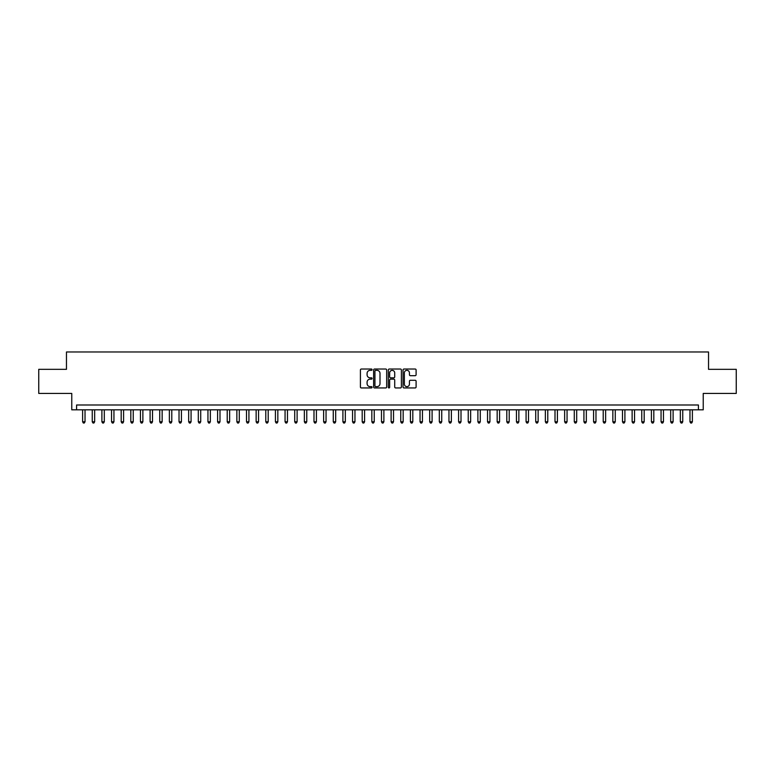 <?xml version="1.0" encoding="UTF-8"?>
<svg xmlns="http://www.w3.org/2000/svg" width="775" height="775" viewBox="0 0 775 775"><rect width="100%" height="100%" fill="white"/><g stroke="black" fill="none" stroke-linecap="round" stroke-linejoin="round"><path stroke-width="1.16" d="M372.077 369.685A0.659 0.659 0 0 0 371.409 369.026L361.363 369.026A0.949 0.949 0 0 0 360.414 369.966L360.414 387.006A0.949 0.949 0 0 0 361.363 387.946L371.409 387.946A0.659 0.659 0 0 0 372.077 387.287A0.659 0.659 0 0 0 371.409 386.628L370.111 386.628A3.032 3.032 0 0 1 367.088 383.596L367.088 382.172A3.032 3.032 0 0 1 370.111 379.149L371.409 379.149A0.659 0.659 0 0 0 372.077 378.491A0.659 0.659 0 0 0 371.409 377.822L370.111 377.822A3.032 3.032 0 0 1 367.088 374.8L367.088 373.376A3.032 3.032 0 0 1 370.111 370.343L371.409 370.343A0.659 0.659 0 0 0 372.077 369.685M415.158 375.691A0.949 0.949 0 0 0 416.097 374.751L416.097 369.966A0.949 0.949 0 0 0 415.158 369.026L403.988 369.026A0.949 0.949 0 0 0 403.039 369.966L403.039 387.006A0.949 0.949 0 0 0 403.988 387.946L415.158 387.946A0.949 0.949 0 0 0 416.097 387.006L416.097 381.232A0.949 0.949 0 0 0 415.158 380.283L410.372 380.283A0.949 0.949 0 0 0 409.433 381.232L409.433 384.09A2.528 2.528 0 0 1 406.894 386.628A2.528 2.528 0 0 1 404.366 384.09L404.366 372.882A2.528 2.528 0 0 1 406.894 370.343A2.528 2.528 0 0 1 409.433 372.882L409.433 374.751A0.949 0.949 0 0 0 410.372 375.691L415.158 375.691M698.411 409.82L703.235 409.82L703.235 393.429L736.25 393.429L736.25 369.326L708.534 369.326L708.534 351.976L66.466 351.976L66.466 369.326L38.75 369.326L38.75 393.429L71.765 393.429L71.765 409.82L698.411 409.82L698.411 404.996L76.589 404.996L76.589 409.82M386.677 369.966A0.949 0.949 0 0 0 385.727 369.026L374.558 369.026A0.949 0.949 0 0 0 373.618 369.966L373.618 387.006A0.949 0.949 0 0 0 374.558 387.946L385.727 387.946A0.949 0.949 0 0 0 386.677 387.006L386.677 369.966M389.273 369.026L400.442 369.026A0.949 0.949 0 0 1 401.382 369.966L401.382 387.006A0.949 0.949 0 0 1 400.442 387.946L395.667 387.946A0.949 0.949 0 0 1 394.717 387.006L394.717 380.099A0.949 0.949 0 0 0 393.768 379.149L390.6 379.149A0.949 0.949 0 0 0 389.651 380.099L389.651 387.287A0.659 0.659 0 0 1 388.992 387.946A0.659 0.659 0 0 1 388.323 387.287L388.323 369.966A0.949 0.949 0 0 1 389.273 369.026M375.604 370.343A0.659 0.659 0 0 0 374.935 371.012L374.935 385.96A0.659 0.659 0 0 0 375.604 386.628L376.97 386.628A3.032 3.032 0 0 0 380.002 383.596L380.002 373.376A3.032 3.032 0 0 0 376.97 370.343L375.604 370.343M394.717 372.93A2.528 2.528 0 0 0 392.189 370.392A2.528 2.528 0 0 0 389.651 372.93L389.651 376.873A0.949 0.949 0 0 0 390.6 377.822L393.768 377.822A0.949 0.949 0 0 0 394.717 376.873L394.717 372.93M82.615 409.82L82.615 421.774L85.027 421.774L85.027 409.82M85.027 421.774L84.301 423.024L83.342 423.024L82.615 421.774M92.254 409.82L92.254 421.774L94.666 421.774L94.666 409.82M94.666 421.774L93.94 423.024L92.981 423.024L92.254 421.774M101.893 409.82L101.893 421.774L104.305 421.774L104.305 409.82M104.305 421.774L103.579 423.024L102.62 423.024L101.893 421.774M111.532 409.82L111.532 421.774L113.944 421.774L113.944 409.82M113.944 421.774L113.227 423.024L112.259 423.024L111.532 421.774M121.181 409.82L121.181 421.774L123.583 421.774L123.583 409.82M123.583 421.774L122.867 423.024L121.898 423.024L121.181 421.774M130.82 409.82L130.82 421.774L133.232 421.774L133.232 409.82M133.232 421.774L132.506 423.024L131.537 423.024L130.82 421.774M140.459 409.82L140.459 421.774L142.871 421.774L142.871 409.82M142.871 421.774L142.145 423.024L141.186 423.024L140.459 421.774M150.098 409.82L150.098 421.774L152.51 421.774L152.51 409.82M152.51 421.774L151.784 423.024L150.825 423.024L150.098 421.774M159.737 409.82L159.737 421.774L162.149 421.774L162.149 409.82M162.149 421.774L161.423 423.024L160.464 423.024L159.737 421.774M169.376 409.82L169.376 421.774L171.788 421.774L171.788 409.82M171.788 421.774L171.072 423.024L170.103 423.024L169.376 421.774M179.025 409.82L179.025 421.774L181.428 421.774L181.428 409.82M181.428 421.774L180.711 423.024L179.742 423.024L179.025 421.774M188.664 409.82L188.664 421.774L191.076 421.774L191.076 409.82M191.076 421.774L190.35 423.024L189.381 423.024L188.664 421.774M198.303 409.82L198.303 421.774L200.715 421.774L200.715 409.82M200.715 421.774L199.989 423.024L199.03 423.024L198.303 421.774M207.942 409.82L207.942 421.774L210.354 421.774L210.354 409.82M210.354 421.774L209.628 423.024L208.669 423.024L207.942 421.774M217.581 409.82L217.581 421.774L219.993 421.774L219.993 409.82M219.993 421.774L219.267 423.024L218.308 423.024L217.581 421.774M227.22 409.82L227.22 421.774L229.632 421.774L229.632 409.82M229.632 421.774L228.916 423.024L227.947 423.024L227.22 421.774M236.869 409.82L236.869 421.774L239.272 421.774L239.272 409.82M239.272 421.774L238.555 423.024L237.586 423.024L236.869 421.774M246.508 409.82L246.508 421.774L248.92 421.774L248.92 409.82M248.92 421.774L248.194 423.024L247.225 423.024L246.508 421.774M256.147 409.82L256.147 421.774L258.559 421.774L258.559 409.82M258.559 421.774L257.833 423.024L256.874 423.024L256.147 421.774M265.786 409.82L265.786 421.774L268.198 421.774L268.198 409.82M268.198 421.774L267.472 423.024L266.513 423.024L265.786 421.774M275.425 409.82L275.425 421.774L277.838 421.774L277.838 409.82M277.838 421.774L277.111 423.024L276.152 423.024L275.425 421.774M285.064 409.82L285.064 421.774L287.477 421.774L287.477 409.82M287.477 421.774L286.76 423.024L285.791 423.024L285.064 421.774M294.713 409.82L294.713 421.774L297.116 421.774L297.116 409.82M297.116 421.774L296.399 423.024L295.43 423.024L294.713 421.774M304.352 409.82L304.352 421.774L306.764 421.774L306.764 409.82M306.764 421.774L306.038 423.024L305.069 423.024L304.352 421.774M313.991 409.82L313.991 421.774L316.403 421.774L316.403 409.82M316.403 421.774L315.677 423.024L314.718 423.024L313.991 421.774M323.63 409.82L323.63 421.774L326.043 421.774L326.043 409.82M326.043 421.774L325.316 423.024L324.357 423.024L323.63 421.774M333.269 409.82L333.269 421.774L335.682 421.774L335.682 409.82M335.682 421.774L334.955 423.024L333.996 423.024L333.269 421.774M342.908 409.82L342.908 421.774L345.321 421.774L345.321 409.82M345.321 421.774L344.604 423.024L343.635 423.024L342.908 421.774M352.557 409.82L352.557 421.774L354.96 421.774L354.96 409.82M354.96 421.774L354.243 423.024L353.274 423.024L352.557 421.774M362.196 409.82L362.196 421.774L364.599 421.774L364.599 409.82M364.599 421.774L363.882 423.024L362.913 423.024L362.196 421.774M371.835 409.82L371.835 421.774L374.248 421.774L374.248 409.82M374.248 421.774L373.521 423.024L372.552 423.024L371.835 421.774M381.474 409.82L381.474 421.774L383.887 421.774L383.887 409.82M383.887 421.774L383.16 423.024L382.201 423.024L381.474 421.774M391.113 409.82L391.113 421.774L393.526 421.774L393.526 409.82M393.526 421.774L392.799 423.024L391.84 423.024L391.113 421.774M400.752 409.82L400.752 421.774L403.165 421.774L403.165 409.82M403.165 421.774L402.448 423.024L401.479 423.024L400.752 421.774M410.401 409.82L410.401 421.774L412.804 421.774L412.804 409.82M412.804 421.774L412.087 423.024L411.118 423.024L410.401 421.774M420.04 409.82L420.04 421.774L422.443 421.774L422.443 409.82M422.443 421.774L421.726 423.024L420.757 423.024L420.04 421.774M429.679 409.82L429.679 421.774L432.092 421.774L432.092 409.82M432.092 421.774L431.365 423.024L430.396 423.024L429.679 421.774M439.318 409.82L439.318 421.774L441.731 421.774L441.731 409.82M441.731 421.774L441.004 423.024L440.045 423.024L439.318 421.774M448.957 409.82L448.957 421.774L451.37 421.774L451.37 409.82M451.37 421.774L450.643 423.024L449.684 423.024L448.957 421.774M458.597 409.82L458.597 421.774L461.009 421.774L461.009 409.82M461.009 421.774L460.282 423.024L459.323 423.024L458.597 421.774M468.236 409.82L468.236 421.774L470.648 421.774L470.648 409.82M470.648 421.774L469.931 423.024L468.962 423.024L468.236 421.774M477.884 409.82L477.884 421.774L480.287 421.774L480.287 409.82M480.287 421.774L479.57 423.024L478.601 423.024L477.884 421.774M487.523 409.82L487.523 421.774L489.936 421.774L489.936 409.82M489.936 421.774L489.209 423.024L488.24 423.024L487.523 421.774M497.163 409.82L497.163 421.774L499.575 421.774L499.575 409.82M499.575 421.774L498.848 423.024L497.889 423.024L497.163 421.774M506.802 409.82L506.802 421.774L509.214 421.774L509.214 409.82M509.214 421.774L508.487 423.024L507.528 423.024L506.802 421.774M516.441 409.82L516.441 421.774L518.853 421.774L518.853 409.82M518.853 421.774L518.126 423.024L517.167 423.024L516.441 421.774M526.08 409.82L526.08 421.774L528.492 421.774L528.492 409.82M528.492 421.774L527.775 423.024L526.806 423.024L526.08 421.774M535.728 409.82L535.728 421.774L538.131 421.774L538.131 409.82M538.131 421.774L537.414 423.024L536.445 423.024L535.728 421.774M545.368 409.82L545.368 421.774L547.78 421.774L547.78 409.82M547.78 421.774L547.053 423.024L546.084 423.024L545.368 421.774M555.007 409.82L555.007 421.774L557.419 421.774L557.419 409.82M557.419 421.774L556.692 423.024L555.733 423.024L555.007 421.774M564.646 409.82L564.646 421.774L567.058 421.774L567.058 409.82M567.058 421.774L566.331 423.024L565.372 423.024L564.646 421.774M574.285 409.82L574.285 421.774L576.697 421.774L576.697 409.82M576.697 421.774L575.97 423.024L575.011 423.024L574.285 421.774M583.924 409.82L583.924 421.774L586.336 421.774L586.336 409.82M586.336 421.774L585.619 423.024L584.65 423.024L583.924 421.774M593.572 409.82L593.572 421.774L595.975 421.774L595.975 409.82M595.975 421.774L595.258 423.024L594.289 423.024L593.572 421.774M603.212 409.82L603.212 421.774L605.624 421.774L605.624 409.82M605.624 421.774L604.897 423.024L603.928 423.024L603.212 421.774M612.851 409.82L612.851 421.774L615.263 421.774L615.263 409.82M615.263 421.774L614.536 423.024L613.577 423.024L612.851 421.774M622.49 409.82L622.49 421.774L624.902 421.774L624.902 409.82M624.902 421.774L624.175 423.024L623.216 423.024L622.49 421.774M632.129 409.82L632.129 421.774L634.541 421.774L634.541 409.82M634.541 421.774L633.814 423.024L632.855 423.024L632.129 421.774M641.768 409.82L641.768 421.774L644.18 421.774L644.18 409.82M644.18 421.774L643.463 423.024L642.494 423.024L641.768 421.774M651.417 409.82L651.417 421.774L653.819 421.774L653.819 409.82M653.819 421.774L653.102 423.024L652.133 423.024L651.417 421.774M661.056 409.82L661.056 421.774L663.468 421.774L663.468 409.82M663.468 421.774L662.741 423.024L661.773 423.024L661.056 421.774M670.695 409.82L670.695 421.774L673.107 421.774L673.107 409.82M673.107 421.774L672.38 423.024L671.421 423.024L670.695 421.774M680.334 409.82L680.334 421.774L682.746 421.774L682.746 409.82M682.746 421.774L682.019 423.024L681.06 423.024L680.334 421.774M689.973 409.82L689.973 421.774L692.385 421.774L692.385 409.82M692.385 421.774L691.658 423.024L690.699 423.024L689.973 421.774"/></g></svg>
